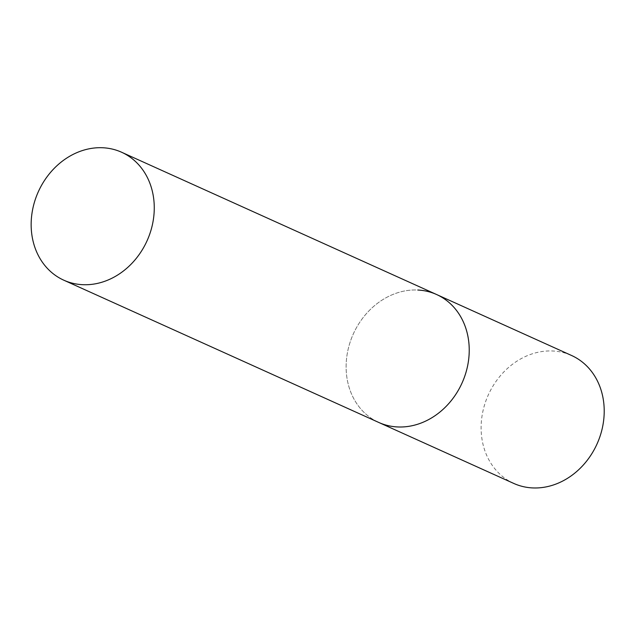 <?xml version="1.0" encoding="UTF-8"?>
<svg xmlns="http://www.w3.org/2000/svg" width="636" height="636" viewBox="0 0 636 636"><rect width="100%" height="100%" fill="white"/><g stroke="black" fill="none" stroke-linecap="round" stroke-linejoin="round"><path stroke-width="0.48" stroke-dasharray="3.18 2.39" d="M513.769 483.432A70.198 59.641 114.3 0 1 484.386 405.474A70.198 59.641 114.3 0 1 552.891 351A70.198 59.641 114.3 0 1 571.557 355.484M436.574 294.508A70.198 59.641 -65.7 0 0 346.978 355.421A70.198 59.641 -65.7 0 0 378.778 422.463A70.198 59.641 114.3 0 1 349.395 344.497A70.198 59.641 114.3 0 1 417.908 290.032"/><path stroke-width="0.95" d="M417.908 290.032A70.198 59.641 114.3 0 1 436.574 294.508A70.198 59.641 114.3 0 1 465.957 372.473A70.198 59.641 114.3 0 1 397.444 426.939A70.198 59.641 114.3 0 1 378.778 422.463A70.198 59.641 -65.7 0 0 468.374 361.55A70.198 59.641 -65.7 0 0 436.574 294.508L571.557 355.484A70.198 59.641 114.3 0 1 600.941 433.442A70.198 59.641 114.3 0 1 532.435 487.915A70.198 59.641 114.3 0 1 513.769 483.432L63.807 280.198A70.198 59.641 -65.7 0 0 153.411 219.285A70.198 59.641 -65.7 0 0 121.603 152.243A70.198 59.641 -65.7 0 0 32.007 213.155A70.198 59.641 -65.7 0 0 63.807 280.198M436.574 294.508L121.603 152.243"/></g></svg>
